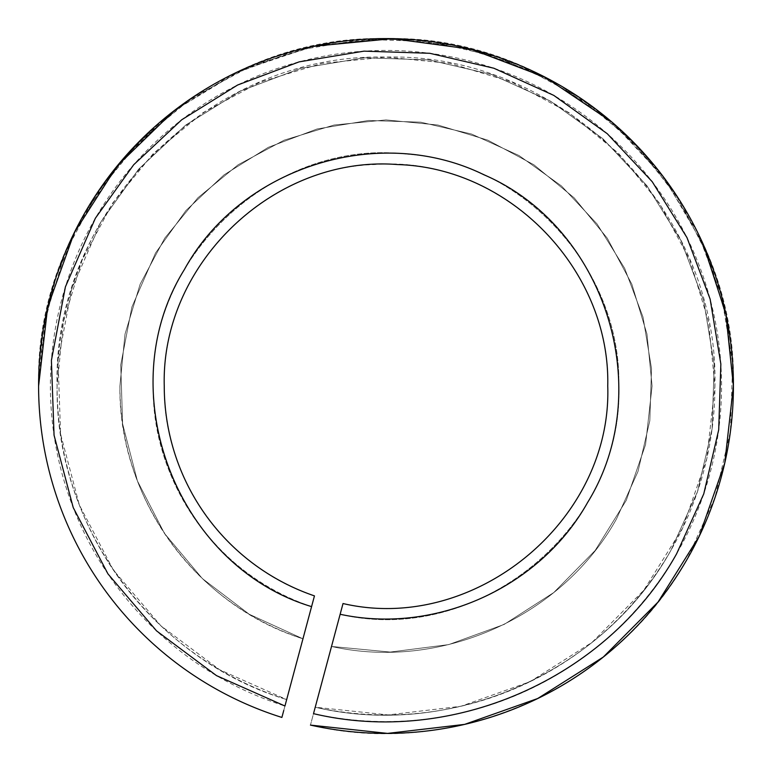 <?xml version="1.0" encoding="UTF-8"?>
<svg xmlns="http://www.w3.org/2000/svg" width="772" height="772" viewBox="0 0 772 772"><rect width="100%" height="100%" fill="white"/><g stroke="black" fill="none" stroke-linecap="round" stroke-linejoin="round"><path stroke-width="0.58" stroke-dasharray="3.86 2.9" d="M414.931 39.806L478.428 51.126L538.74 73.987L593.784 107.597L641.677 150.801L680.74 202.119L709.651 259.778L727.407 321.779L733.4 386C738.186 200.373 571.637 33.814 386 38.6C200.363 33.814 33.814 200.373 38.6 386L43.039 330.667L56.231 276.733L77.847 225.598L107.337 178.564M134.116 146.748L185.57 102.251L244.705 68.64L309.254 47.188L376.746 38.725M38.6 386A347.4 347.4 0 0 0 281.886 717.439L286.673 699.567L281.886 717.439A347.4 347.4 0 0 1 85.142 212.3L124.813 156.948L174.52 110.386L232.353 74.43L296.091 50.441L363.274 39.343L431.345 41.572L497.67 57.041L559.7 85.142L615.052 124.813L661.614 174.52L697.57 232.353L721.559 296.091L732.657 363.284L730.428 431.345L714.959 497.67L686.858 559.7C614.802 688.971 454.399 759.455 310.45 725.091L340.143 614.271C478.129 646.849 623.593 527.701 618.835 386C621.45 269.148 523.426 161.937 406.805 154.101C275.575 138.458 149.314 253.834 153.165 386C151.756 483.484 218.765 576.8 311.579 606.618L281.886 717.439A347.4 347.4 0 0 1 38.6 386A347.4 347.4 0 0 0 281.886 717.439L286.673 699.567L219.663 669.758L160.914 625.841L113.359 570.006L79.362 505.013L60.612 434.105L58.045 360.804L71.786 288.757L101.142 221.545L138.699 169.126L185.762 125.054L240.526 90.999L300.868 68.293L364.49 57.784L428.933 59.898L491.725 74.537L550.465 101.151L602.874 138.709L646.955 185.772L681 240.526L703.717 300.868L714.216 364.49L712.102 428.933L697.463 491.735L670.858 550.465C602.758 672.615 451.34 739.354 315.237 707.22L388.171 714.92L461.009 706.255L530.113 681.676L592.047 642.381L643.742 590.348L682.622 528.154L706.747 458.886L714.92 386L708.599 321.837L689.888 260.125L659.491 203.268L618.584 153.416L568.742 112.509L511.875 82.121L450.173 63.401L386 57.08L321.827 63.401L260.125 82.121L203.258 112.519L153.416 153.416L112.509 203.268L82.112 260.125L63.401 321.837L57.08 386C54.976 525.828 152.74 659.346 286.673 699.567A328.92 328.92 0 0 1 101.142 221.545L138.699 169.126L185.762 125.054L240.526 90.999L300.868 68.293L364.49 57.784L428.933 59.898L491.725 74.537L550.465 101.151L602.874 138.709L646.955 185.772L681 240.526L703.717 300.868L714.216 364.49L712.102 428.933L697.463 491.735L670.858 550.465C602.758 672.615 451.34 739.354 315.237 707.22L313.509 713.656A335.569 335.569 0 0 0 721.569 386A335.569 335.569 0 0 0 386 50.431A335.569 335.569 0 0 0 284.955 706.004L286.673 699.567A328.92 328.92 0 0 1 57.08 386C52.544 210.245 210.245 52.554 386 57.08C561.755 52.554 719.456 210.245 714.92 386A328.92 328.92 0 0 1 315.237 707.22L310.45 725.091A347.4 347.4 0 0 0 733.4 386L724.744 463.084L699.191 536.328L658.024 602.073L603.299 657.049L537.737 698.506L464.619 724.387L387.573 733.4L310.45 725.091L387.573 733.4L464.619 724.387L537.737 698.506L603.299 657.049L658.024 602.073L699.191 536.328L724.744 463.084L733.4 386L726.722 318.228L706.959 253.062L674.853 193L631.65 140.35L579.01 97.147L518.948 65.051L453.772 45.278L386 38.6L318.228 45.278L253.052 65.051L192.99 97.147L140.35 140.35L97.147 193L65.041 253.062L45.278 318.228L38.6 386A347.4 347.4 0 0 0 281.886 717.439A347.4 347.4 0 0 1 38.6 386C33.814 200.373 200.363 33.814 386 38.6C571.637 33.814 738.186 200.373 733.4 386A347.4 347.4 0 0 1 310.45 725.091M311.579 606.618L314.455 595.887C226.389 567.275 162.921 478.592 164.253 386C161.541 271.783 260.067 167.891 374.275 164.571C496.724 154.661 611.163 263.184 607.747 386C612.254 520.685 474.269 634.073 343.019 603.54L340.143 614.271C478.129 646.849 623.593 527.701 618.835 386C621.45 269.148 523.426 161.937 406.805 154.101C275.575 138.458 149.314 253.834 153.165 386A232.835 232.835 0 0 0 311.579 606.618L302.962 638.801L311.579 606.618C175.794 565.837 109.392 389.918 184.363 269.582C240.517 167.08 379.013 123.24 483.928 174.771C605.402 226.833 657.059 389.889 587.637 502.418C540.12 587.54 435.427 634.854 340.143 614.271M331.516 646.453L390.236 652.06L448.744 644.591L504.174 624.413L553.794 592.529L595.164 550.484L626.266 500.362L645.556 444.624L652.089 386L646.984 334.093L631.834 284.173L607.246 238.172L574.156 197.844L533.838 164.754L487.827 140.166L437.907 125.025L386 119.911L334.083 125.025L284.173 140.166L238.162 164.754L197.844 197.844L164.754 238.172L140.157 284.173L125.016 334.093L119.911 386C118.261 498.143 195.905 605.373 302.962 638.801L249.308 614.3L202.37 578.575L164.455 533.384L137.426 480.956L122.613 423.867L120.741 364.915L131.906 306.995L155.558 252.955L185.936 210.553L224.015 174.897L268.309 147.346L317.128 128.972L368.601 120.48L420.73 122.188L471.538 134.029L519.045 155.558L561.447 185.946L597.103 224.015L624.654 268.309L643.028 317.128L651.52 368.601L649.821 420.73L637.971 471.538L616.442 519.045C561.804 616.992 440.937 671.032 331.516 646.453L390.236 652.06L448.744 644.591L504.174 624.413L553.794 592.529L595.164 550.484L626.266 500.362L645.556 444.624L652.089 386L646.984 334.093L631.834 284.173L607.246 238.172L574.156 197.844L533.838 164.754L487.827 140.166L437.907 125.025L386 119.911L334.083 125.025L284.173 140.166L238.162 164.754L197.844 197.844L164.754 238.172L140.157 284.173L125.016 334.093L119.911 386A266.089 266.089 0 0 0 302.962 638.801L249.308 614.3L202.37 578.575L164.455 533.384L137.426 480.956L122.613 423.867L120.75 364.915L131.906 306.995L155.558 252.955L185.936 210.553L224.015 174.897L268.309 147.346L317.128 128.972L368.601 120.48L420.73 122.188L471.538 134.029L519.045 155.558L561.447 185.946L597.103 224.015L624.654 268.309L643.028 317.128L651.52 368.601L649.821 420.73L637.971 471.538L616.442 519.045C561.804 616.992 440.937 671.032 331.516 646.453M173.883 110.879L239.889 70.821L313.123 46.33M611.723 121.928L664.538 178.38L703.553 245.12"/><path stroke-width="1.16" d="M107.337 178.564L134.116 146.748M376.746 38.725L414.931 39.806M340.143 614.271L343.019 603.54C474.269 634.073 612.254 520.685 607.747 386C610.459 271.783 511.933 167.891 397.725 164.571C275.276 154.661 160.837 263.184 164.253 386A221.747 221.747 0 0 0 314.455 595.887L311.579 606.618C175.794 565.837 109.392 389.918 184.363 269.582C240.517 167.08 379.013 123.24 483.928 174.771C605.402 226.833 657.059 389.889 587.637 502.418C540.12 587.54 435.427 634.854 340.143 614.271L313.509 713.656C452.44 746.592 607.101 678.501 676.619 553.785L703.765 493.868L718.703 429.801L720.855 364.056L710.143 299.15L686.964 237.583L652.224 181.719L607.255 133.701L553.785 95.39L493.868 68.235L429.801 53.297L364.056 51.145L299.15 61.866L237.583 85.036L181.719 119.776L133.701 164.745L95.381 218.215L65.417 286.827L51.406 360.37L54.05 435.186L73.215 507.561L107.955 573.876L156.523 630.849L216.517 675.635L284.955 706.004L311.579 606.618M283.778 710.375L281.886 717.439L283.778 710.375M703.553 245.12L725.854 314.001L733.4 386L724.744 463.084L699.191 536.328L658.024 602.073L603.299 657.049L537.737 698.506L464.619 724.387L387.573 733.4L310.45 725.091A347.4 347.4 0 0 0 559.7 85.142A347.4 347.4 0 0 0 85.142 212.3A347.4 347.4 0 0 0 281.886 717.439M38.6 386L47.632 307.314L74.247 232.71L117.074 166.076L173.883 110.879M313.123 46.33L392.359 38.658L471.258 49.225L545.679 77.48L611.723 121.928M686.858 559.7A347.4 347.4 0 0 1 310.45 725.091"/></g></svg>
